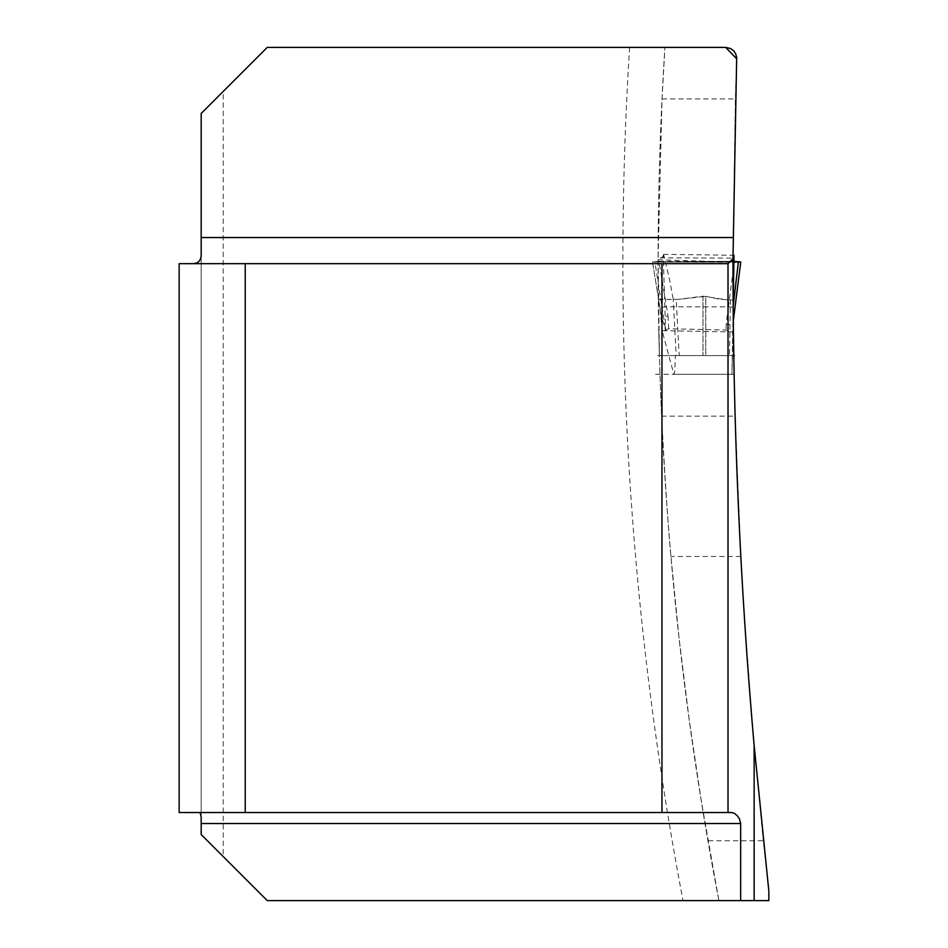 <?xml version="1.0" encoding="UTF-8"?>
<svg xmlns="http://www.w3.org/2000/svg" width="948" height="948" viewBox="0 0 948 948"><rect width="100%" height="100%" fill="white"/><g stroke="black" fill="none" stroke-linecap="round" stroke-linejoin="round"><path stroke-width="0.71" stroke-dasharray="4.74 3.56" d="M654.938 261.992L658.339 262.086L663.233 255.877L665.603 330.105L661.467 316.774L662.249 331.172L673.874 374.306L674.798 371.166L675.367 355.595L676.208 355.595L673.222 299.319L676.22 299.438L679.195 355.595L702.978 355.595L659.405 355.595L658.801 330.627A3385.652 3385.652 0 0 0 661.621 416.148C665.01 480.316 668.115 527.1 670.935 556.488L679.052 638.016L689.137 719.319L701.188 800.361L718.88 900.6L267.241 900.6L223.207 856.554L223.207 91.446L201.177 113.464L201.177 834.536L223.207 856.554M725.706 47.4L664.915 47.4A3385.652 3385.652 0 0 0 718.88 900.6L768.84 900.6L768.84 891.049L763.318 840.769L707.943 840.769M736.703 58.812L735.375 98.924L732.982 262.086L658.113 259.752L658.113 257.856L732.982 258.093M733.005 279.992L732.994 276.591M733.764 355.595L733.112 299.852L728.502 300.018L702.978 296.203L677.891 299.438L705.774 296.309L705.774 355.595L729.474 355.595L730.434 300.006L719.485 299.26L705.774 296.309L705.774 355.595L702.978 355.595L733.764 355.595M661.621 416.148L735.127 416.148A5534.851 5534.851 0 0 1 733.42 331.954L658.801 330.627M735.127 416.148L740.815 556.488L744.405 617.492L753.601 739.369L763.318 840.769M718.88 900.6A3385.652 3385.652 0 0 1 664.915 47.4L662.036 98.924L658.113 257.856M659.405 355.595L658.113 259.752M664.915 47.4L267.241 47.4L223.207 91.446M201.177 253.448L201.177 816.892M728.017 812.519L728.017 263.663L179.16 263.663L179.16 812.519L731.88 812.519M658.315 299.272L676.22 299.438M658.362 299.461L677.891 299.45L673.222 299.319L669.549 279.577L664.275 257.181L663.612 254.68L663.233 255.77M663.612 254.68L663.245 255.391M730.434 300.006L733.254 299.912M733.16 306.334L734.025 255.616M734.036 261.992L654.914 261.992L665.603 330.105M673.874 374.306L674.478 374.306M675.367 355.595L732.283 355.595L731.951 374.306L733.29 320.803M733.136 306.488L732.816 324.619M733.148 305.73L732.283 355.595L729.474 355.595M658.979 261.364L652.52 261.956L661.467 316.774L668.02 316.051L658.979 261.364L734.285 261.364L728.455 306.844L666.562 306.844M739.144 262.252L652.52 261.956M666.432 306.856L659.974 307.484L662.249 331.172L668.719 328.755L726.121 330.023L732.685 332.333M679.195 355.595L676.208 355.595M728.455 306.844L734.949 307.271M728.36 306.844L726.215 324.216L732.816 324.678L733.29 320.851M733.918 261.364L654.914 261.992L738.362 261.992M629.614 47.4A3420.882 3420.882 0 0 0 683.01 900.6M702.978 296.203L702.978 355.595L702.978 296.203M662.036 98.924L735.375 98.924M740.815 556.488L670.935 556.488M726.215 324.216L726.121 330.023M668.719 328.755L668.02 316.051M655.518 374.306L734.143 374.306M734.392 355.595L657.722 355.595M658.339 262.051L734.949 262.051M654.985 261.992L733.918 261.992M663.446 254.337L734.025 255.273M670.627 261.992L655.198 261.992M731.951 374.306L673.886 374.306M675.438 355.595L732.283 355.595M670.082 261.992L654.724 261.956M723.537 262.004L735.02 262.004L723.537 262.004M659.974 307.496L652.52 261.98"/><path stroke-width="1.42" d="M754.134 745.507L754.134 900.6L768.84 900.6L768.84 891.049L754.134 745.507C739.938 583.589 732.887 421.315 732.982 258.697L736.679 57.555L735.743 53.894L733.634 50.765L730.588 48.538L725.706 47.4L267.241 47.4L201.177 113.464L201.177 253.448C201.533 260.617 198.132 264.018 190.963 263.663M754.134 900.6L267.241 900.6L201.177 834.536L201.177 816.892L200.075 812.519M734.001 256.707L733.254 299.912L733.005 279.992M732.994 276.591L732.982 262.086M733.42 331.954L734.119 374.306L733.764 355.595L734.392 355.595M740.661 900.6L740.661 823.528L739.464 818.835L737.425 815.896L734.771 813.574L731.88 812.519L661.965 812.519L661.965 263.663L728.017 263.663L732.982 258.697M661.965 263.663L179.16 263.663L179.16 812.519L661.965 812.519M245.224 263.663L245.224 812.519M728.017 263.663L728.017 812.519M736.703 58.812L725.706 47.4M733.16 306.334L738.362 261.992L734.487 262.051M733.29 320.803L740.767 261.956L734.036 261.992M733.254 299.912L733.148 305.73M740.767 261.956L734.285 261.364M733.918 261.992L738.362 261.992L733.918 261.364M201.177 237.545L733.029 237.545M740.661 823.528L201.177 823.528M732.982 255.273L734.025 255.273M734.119 262.004L735.02 262.004M740.767 261.98L733.29 320.851"/></g></svg>

